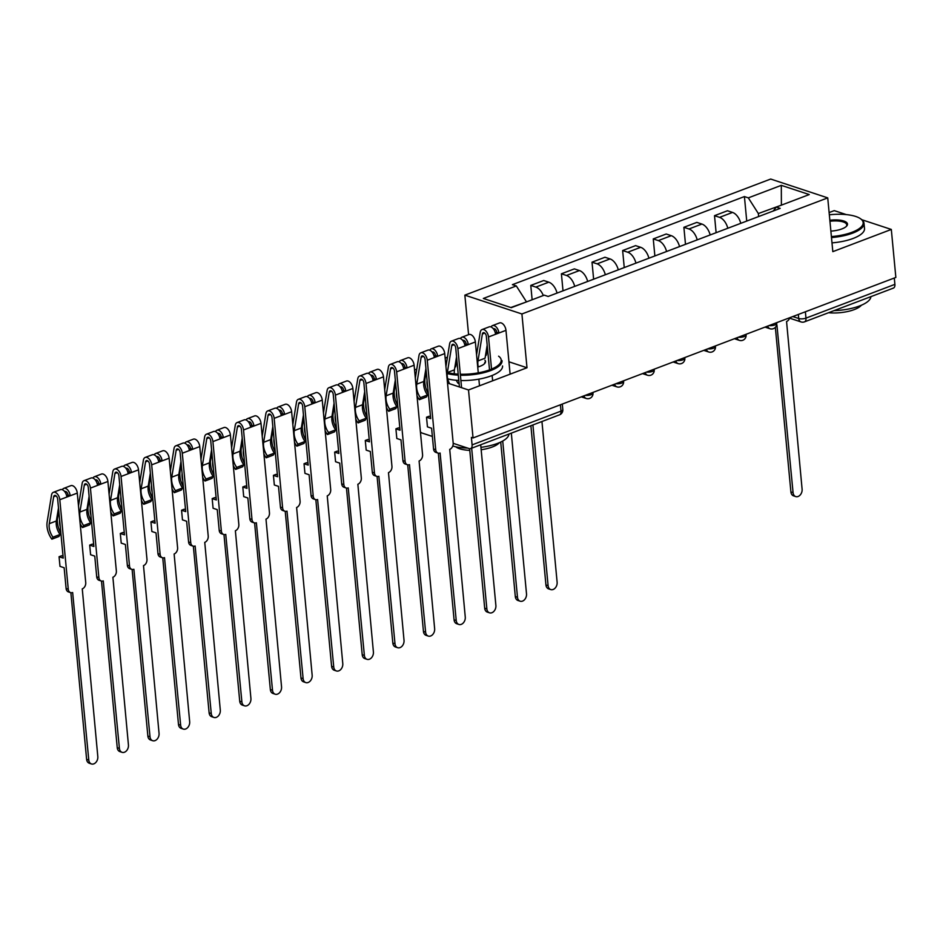<?xml version="1.0" encoding="UTF-8"?>
<svg xmlns="http://www.w3.org/2000/svg" width="943" height="943" viewBox="0 0 943 943"><rect width="100%" height="100%" fill="white"/><g stroke="black" fill="none" stroke-linecap="round" stroke-linejoin="round"><path stroke-width="1.41" d="M416.782 369.114L414.555 369.951M468.588 334.671L464.852 295.147L521.915 313.972L827.73 197.877L832.822 251.651L891.312 229.444L895.85 277.431L473.044 437.953L468.506 389.966L526.996 367.758L521.915 313.972M827.73 197.877L770.679 179.052L464.852 295.147M846.354 214.615L834.249 210.619L829.121 212.564M420.413 431.882A5.163 3.006 -110.8 0 0 422.134 433.073L432.365 436.444M453.206 443.328L469.213 448.609A5.163 3.006 -110.8 0 0 470.592 448.609A5.163 3.006 -110.8 0 0 472.089 444.884L561.002 411.124A5.163 1.792 -5.4 0 0 562.818 409.533L562.299 404.064M473.044 437.953L471.382 437.399L472.089 444.884M414.767 372.237L416.193 372.697M424.774 375.538L425.458 375.762M447.512 383.035L468.506 389.966M891.312 229.444L861.855 219.731M894.294 278.032L894.895 284.362A5.163 3.006 69.2 0 1 893.398 288.098L804.485 321.858A5.163 3.006 -110.8 0 0 805.97 318.121L894.895 284.362M740.762 223.338A11.882 6.919 -110.8 0 0 732.534 212.423L727.466 210.749L714.511 215.676L719.58 217.35A11.882 6.919 69.2 0 1 727.807 228.253M716.114 232.697L714.511 215.676M710.15 234.96A11.882 6.919 -110.8 0 0 701.91 224.057L696.842 222.383L683.887 227.298L688.956 228.972A11.882 6.919 69.2 0 1 697.195 239.876M685.49 244.32L683.887 227.298M679.526 246.583A11.882 6.919 -110.8 0 0 671.286 235.679L666.218 234.005L653.263 238.921L658.332 240.595A11.882 6.919 69.2 0 1 666.571 251.51M654.866 255.942L653.263 238.921M648.902 258.205A11.882 6.919 -110.8 0 0 640.674 247.302L635.594 245.628L622.639 250.543L627.72 252.217A11.882 6.919 69.2 0 1 635.947 263.132M624.254 267.564L622.639 250.543M618.278 269.839A11.882 6.919 -110.8 0 0 610.05 258.924L604.97 257.25L592.015 262.178L597.096 263.851A11.882 6.919 69.2 0 1 605.323 274.755M593.63 279.199L592.015 262.178M587.666 281.462A11.882 6.919 -110.8 0 0 579.426 270.558L574.358 268.885L561.403 273.8L566.472 275.474A11.882 6.919 69.2 0 1 574.7 286.377M563.006 290.821L561.403 273.8M557.042 293.084A11.882 6.919 -110.8 0 0 548.802 282.181L543.734 280.507L530.779 285.423L535.848 287.096A11.882 6.919 69.2 0 1 543.298 295.536M532.135 299.768L530.779 285.423M780.957 205.303L758.349 213.554L758.644 216.548M758.349 213.554L748.329 197.865L781.311 185.347L809.259 194.564L776.278 207.083L773.26 210.996M748.329 197.865L744.416 196.568L512.403 284.656L516.316 285.941L483.335 298.459L511.283 307.677L544.264 295.159L548.166 296.456L780.191 208.368L776.278 207.083M476.203 350.996L477.134 351.303M508.949 361.794L526.996 367.758M526.371 301.96L510.811 307.524M781.393 205.138L781.311 185.347M746.738 221.075L744.416 196.568M516.316 285.941L526.335 301.63M776.525 325.276A5.163 3.796 108.3 0 0 776.938 325.146L793.075 492.647A5.941 4.361 108.3 0 0 795.727 496.572A5.941 4.361 108.3 0 0 800.265 494.91A5.941 4.361 108.3 0 0 802.104 489.217L786.556 321.504A5.163 3.796 108.3 0 0 789.751 317.72M795.727 496.572L793.558 495.865A5.941 4.361 -71.7 0 1 790.906 491.928L775.346 327.351M831.396 236.575A31.508 10.939 -5.4 0 0 852.083 232.249A31.508 10.939 -5.4 0 0 860.546 218.764A31.508 10.939 -5.4 0 0 829.333 214.804M860.546 218.764L861.324 219.318A32.286 11.21 174.6 0 1 864 223.243A32.286 11.21 174.6 0 1 852.649 233.133A32.286 11.21 174.6 0 1 831.49 237.565M829.852 220.261A15.76 5.469 174.6 0 1 846.555 226.19A15.76 5.469 174.6 0 1 841.934 228.901A15.76 5.469 174.6 0 1 830.877 231.118M846.189 226.544A14.982 5.198 -5.4 0 0 846.767 224.87A14.982 5.198 -5.4 0 0 829.946 221.251M870.896 296.632A32.286 11.21 174.6 0 1 859.533 305.968A32.286 11.21 174.6 0 1 834.036 310.636M861.383 305.226A23.245 8.074 174.6 0 1 854.24 309.599A23.245 8.074 174.6 0 1 828.52 312.722M864 223.243L864.507 228.548A32.286 11.21 174.6 0 1 853.156 238.438A32.286 11.21 174.6 0 1 831.985 242.87M447.454 357.114A31.508 10.939 -5.4 0 0 445.167 358.222M447.406 372.52A31.508 10.939 -5.4 0 0 458.204 374.135M460.302 374.23A31.508 10.939 -5.4 0 0 490.124 369.668A31.508 10.939 -5.4 0 0 498.588 356.183M502.041 360.65A32.286 11.21 174.6 0 1 490.69 370.552A32.286 11.21 174.6 0 1 460.396 375.231M458.298 375.149A32.286 11.21 174.6 0 1 447.241 373.558M484.891 360.167A15.76 5.469 174.6 0 1 484.596 363.609A15.76 5.469 174.6 0 1 479.975 366.32A15.76 5.469 174.6 0 1 477.724 367.063M484.231 363.963A14.982 5.198 -5.4 0 0 484.82 362.277M508.937 434.051A32.286 11.21 174.6 0 1 497.574 443.387A32.286 11.21 174.6 0 1 480.942 447.336M467.598 448.078A32.286 11.21 174.6 0 1 452.77 446.004M499.425 442.644A23.245 8.074 174.6 0 1 492.281 447.006A23.245 8.074 174.6 0 1 481.166 449.74M469.779 450.353A23.245 8.074 174.6 0 1 455.693 446.77M502.548 365.955A32.286 11.21 174.6 0 1 491.197 375.856A32.286 11.21 174.6 0 1 460.903 380.536M458.793 380.465A32.286 11.21 174.6 0 1 447.736 378.862M455.681 366.521A15.76 5.469 174.6 0 1 455.445 366.367A15.76 5.469 174.6 0 1 455.056 366.049M455.764 361.699A15.76 5.469 174.6 0 1 456.565 361.134M486.729 352.305A31.508 10.939 -5.4 0 0 486.034 352.211M477.075 351.68A31.508 10.939 -5.4 0 0 476.274 351.68M456.318 362.654A14.982 5.198 -5.4 0 0 455.457 363.585M455.115 365.636A14.982 5.198 -5.4 0 0 455.693 366.473M532.913 424.951L548.095 585.65A5.941 4.361 108.3 0 0 550.759 589.575L548.59 588.856A5.941 4.361 -71.7 0 1 545.938 584.931L530.885 425.717M550.759 589.575A5.941 4.361 108.3 0 0 555.297 587.913A5.941 4.361 108.3 0 0 557.124 582.22L541.942 421.521M489.523 369.892L486.34 336.262A3.1 1.803 -110.8 0 0 483.24 332.702A3.1 1.803 -110.8 0 0 482.368 334.011L477.983 360.91A12.141 7.072 -110.8 0 0 478.278 366.898M487.177 345.162L485.056 358.222L477.983 360.91M476.569 354.792L480.235 332.29A6.46 3.76 69.2 0 1 482.05 329.567A6.46 3.76 69.2 0 1 488.498 336.969L491.539 369.102M482.05 329.567L489.122 326.879A6.46 3.76 69.2 0 1 495.57 334.293L488.498 336.969M493.413 328.871A3.1 1.803 69.2 0 1 493.649 328.753A3.1 1.803 69.2 0 1 496.749 332.313L495.323 332.855M502.713 441.029L517.483 597.273A5.941 4.361 108.3 0 0 520.135 601.198L517.966 600.491A5.941 4.361 -71.7 0 1 515.314 596.554L500.709 442.055M486.246 355.24L487.448 347.932M491.055 326.973A6.46 3.76 69.2 0 1 492.458 325.618A6.46 3.76 69.2 0 1 498.906 333.02L495.57 334.293M492.458 325.618L499.519 322.93A6.46 3.76 69.2 0 1 505.967 330.345L510.116 374.159M492.14 375.491L492.647 380.795M520.135 601.198A5.941 4.361 108.3 0 0 524.685 599.536A5.941 4.361 108.3 0 0 526.512 593.842L511.318 433.143M496.749 332.313L498.906 333.02L505.967 330.345M459.418 386.96L455.717 347.884A3.1 1.803 -110.8 0 0 452.616 344.325A3.1 1.803 -110.8 0 0 451.744 345.645L447.359 372.532A12.141 7.072 -110.8 0 0 449.599 383.73M456.565 356.784L454.432 369.856L447.359 372.532M458.133 383.341A12.141 7.072 69.2 0 1 456.282 380.288M454.373 373.817A12.141 7.072 69.2 0 1 454.432 369.856M445.945 366.426L449.611 343.924A6.46 3.76 69.2 0 1 451.426 341.189A6.46 3.76 69.2 0 1 457.885 348.604L461.575 387.679M451.426 341.189L458.498 338.502A6.46 3.76 69.2 0 1 464.946 345.916L457.885 348.604M462.789 340.506A3.1 1.803 69.2 0 1 463.025 340.376A3.1 1.803 69.2 0 1 466.125 343.936L464.699 344.478M471.665 448.196L486.859 608.895A5.941 4.361 108.3 0 0 489.511 612.82L487.354 612.113A5.941 4.361 -71.7 0 1 484.69 608.188L469.626 448.703M455.634 366.862L456.825 359.554M460.443 338.596A6.46 3.76 69.2 0 1 461.834 337.24A6.46 3.76 69.2 0 1 468.282 344.655L464.946 345.916M461.834 337.24L468.895 334.553A6.46 3.76 69.2 0 1 475.355 341.967L478.266 372.85M489.511 612.82A5.941 4.361 108.3 0 0 494.061 611.158A5.941 4.361 108.3 0 0 495.888 605.465L480.694 444.778M478.867 379.157L479.492 385.793M466.125 343.936L468.282 344.655L475.355 341.967M440.098 453.029L456.235 620.518A5.941 4.361 108.3 0 0 458.887 624.455A5.941 4.361 108.3 0 0 463.437 622.781A5.941 4.361 108.3 0 0 465.264 617.099L449.717 449.375A5.163 3.796 108.3 0 0 453.182 443.057L444.731 353.59L434.322 357.538L427.262 360.226L435.713 449.693A5.163 3.796 108.3 0 0 438.024 453.111A5.163 3.796 108.3 0 0 440.098 453.029M438.024 453.111L435.866 452.392A5.163 3.796 -71.7 0 1 433.556 448.986L431.599 428.24L427.438 426.873L426.519 417.219L430.68 418.598L425.093 359.507A3.1 1.803 -110.8 0 0 422.004 355.959A3.1 1.803 -110.8 0 0 421.132 357.267L416.747 384.166A12.141 7.072 -110.8 0 0 420.448 397.651L419.34 399.667A15.501 9.029 69.2 0 1 417.006 395.824M425.941 368.418L423.808 381.479L416.747 384.166M423.808 381.479A12.141 7.072 69.2 0 0 427.521 394.976L420.448 397.651M427.521 394.976L426.401 396.979L419.34 399.667M415.321 378.049L418.987 355.546A6.46 3.76 69.2 0 1 420.814 352.812A6.46 3.76 69.2 0 1 427.262 360.226M420.814 352.812L427.874 350.136A6.46 3.76 69.2 0 1 434.322 357.538M432.177 352.128A3.1 1.803 69.2 0 1 432.401 352.01A3.1 1.803 69.2 0 1 435.501 355.558L434.075 356.1M458.887 624.455L456.73 623.736A5.941 4.361 -71.7 0 1 454.078 619.81L438.33 453.194M427.733 387.337A12.141 7.072 69.2 0 1 427.085 380.595M428.322 393.573A15.501 9.029 69.2 0 1 425.01 378.497L426.201 371.177M429.819 350.218A6.46 3.76 69.2 0 1 431.21 348.863A6.46 3.76 69.2 0 1 437.658 356.277L435.501 355.558M431.21 348.863L438.283 346.187A6.46 3.76 69.2 0 1 444.731 353.59M426.519 417.219L429.077 416.252L430.503 416.723M409.474 464.651L425.611 632.152A5.941 4.361 108.3 0 0 428.263 636.077A5.941 4.361 108.3 0 0 432.813 634.415A5.941 4.361 108.3 0 0 434.64 628.722L419.093 460.997A5.163 3.796 108.3 0 0 422.57 454.691L414.107 365.212L396.638 371.848L405.101 461.316A5.163 3.796 108.3 0 0 407.4 464.734A5.163 3.796 108.3 0 0 409.474 464.651M407.4 464.734L405.242 464.027A5.163 3.796 -71.7 0 1 402.932 460.608L400.975 439.862L396.814 438.495L395.907 428.853L400.056 430.22L394.48 371.141A3.1 1.803 -110.8 0 0 391.38 367.581A3.1 1.803 -110.8 0 0 390.508 368.89L386.123 395.789A12.141 7.072 -110.8 0 0 389.824 409.274L388.716 411.289A15.501 9.029 69.2 0 1 386.382 407.447M395.317 380.041L393.184 393.101L386.123 395.789M393.184 393.101A12.141 7.072 69.2 0 0 396.897 406.598L389.824 409.274M396.897 406.598L395.777 408.614L388.716 411.289M384.697 389.671L388.375 367.169A6.46 3.76 69.2 0 1 390.19 364.446A6.46 3.76 69.2 0 1 396.638 371.848M390.19 364.446L397.251 361.758A6.46 3.76 69.2 0 1 403.71 369.161M401.553 363.75A3.1 1.803 69.2 0 1 401.789 363.633A3.1 1.803 69.2 0 1 404.877 367.181L403.463 367.723M428.263 636.077L426.106 635.358A5.941 4.361 -71.7 0 1 423.454 631.433L407.706 464.816M397.109 398.972A12.141 7.072 69.2 0 1 396.473 392.217M397.698 405.195A15.501 9.029 69.2 0 1 394.386 390.119L395.577 382.799M399.195 361.841A6.46 3.76 69.2 0 1 400.586 360.485A6.46 3.76 69.2 0 1 407.046 367.9L404.877 367.181M400.586 360.485L407.659 357.81A6.46 3.76 69.2 0 1 414.107 365.212M395.907 428.853L398.453 427.874L399.879 428.346M378.862 476.274L394.999 643.774A5.941 4.361 108.3 0 0 397.651 647.7A5.941 4.361 108.3 0 0 402.189 646.038A5.941 4.361 108.3 0 0 404.028 640.344L388.481 472.632A5.163 3.796 108.3 0 0 391.946 466.314L383.483 376.846L366.014 383.471L374.477 472.95A5.163 3.796 108.3 0 0 376.787 476.356A5.163 3.796 108.3 0 0 378.862 476.274M376.787 476.356L374.619 475.649A5.163 3.796 -71.7 0 1 372.308 472.231L370.351 451.497L366.19 450.117L365.283 440.475L369.444 441.843L363.857 382.764A3.1 1.803 -110.8 0 0 360.756 379.204A3.1 1.803 -110.8 0 0 359.884 380.512L355.499 407.411A12.141 7.072 -110.8 0 0 359.2 420.908L358.092 422.912A15.501 9.029 69.2 0 1 355.759 419.081M364.693 391.663L362.572 404.724L355.499 407.411M362.572 404.724A12.141 7.072 69.2 0 0 366.273 418.221L359.2 420.908M366.273 418.221L365.165 420.236L358.092 422.912M354.085 401.294L357.751 378.791A6.46 3.76 69.2 0 1 359.566 376.068A6.46 3.76 69.2 0 1 366.014 383.471M359.566 376.068L366.638 373.381A6.46 3.76 69.2 0 1 373.086 380.795M370.929 375.373A3.1 1.803 69.2 0 1 371.165 375.255A3.1 1.803 69.2 0 1 374.253 378.815L372.839 379.345M397.651 647.7L395.482 646.992A5.941 4.361 -71.7 0 1 392.83 643.055L377.082 476.439M366.485 410.594A12.141 7.072 69.2 0 1 365.849 403.84M367.075 416.818A15.501 9.029 69.2 0 1 363.762 401.742L364.953 394.433M368.572 373.475A6.46 3.76 69.2 0 1 369.974 372.12A6.46 3.76 69.2 0 1 376.422 379.522L374.253 378.815M369.974 372.12L377.035 369.432A6.46 3.76 69.2 0 1 383.483 376.846M365.283 440.475L367.829 439.509L369.267 439.98M348.238 487.908L364.375 655.397A5.941 4.361 108.3 0 0 367.027 659.322A5.941 4.361 108.3 0 0 371.577 657.66A5.941 4.361 108.3 0 0 373.404 651.967L357.857 484.254A5.163 3.796 108.3 0 0 361.322 477.936L352.871 388.469L345.798 391.145L335.402 395.105L343.853 484.572A5.163 3.796 108.3 0 0 346.164 487.991A5.163 3.796 108.3 0 0 348.238 487.908M346.164 487.991L343.995 487.272A5.163 3.796 -71.7 0 1 341.696 483.853L339.728 463.119L335.567 461.74L334.659 452.098L338.82 453.465L333.233 394.386A3.1 1.803 -110.8 0 0 330.133 390.826A3.1 1.803 -110.8 0 0 329.26 392.135L324.875 419.034A12.141 7.072 -110.8 0 0 328.588 432.531L327.469 434.546A15.501 9.029 69.2 0 1 325.135 430.703M334.07 403.286L331.948 416.358L324.875 419.034M331.948 416.358A12.141 7.072 69.2 0 0 335.649 429.843L328.588 432.531M335.649 429.843L334.541 431.859L327.469 434.546M323.461 412.916L327.127 390.426A6.46 3.76 69.2 0 1 328.942 387.691A6.46 3.76 69.2 0 1 335.402 395.105M328.942 387.691L336.014 385.003A6.46 3.76 69.2 0 1 342.462 392.418M340.305 387.007A3.1 1.803 69.2 0 1 340.541 386.878A3.1 1.803 69.2 0 1 343.641 390.437L342.215 390.98M367.027 659.322L364.858 658.615A5.941 4.361 -71.7 0 1 362.206 654.69L346.458 488.061M335.861 422.216A12.141 7.072 69.2 0 1 335.225 415.462M336.451 428.452A15.501 9.029 69.2 0 1 333.15 413.364L334.341 406.056M337.959 385.098A6.46 3.76 69.2 0 1 339.35 383.742A6.46 3.76 69.2 0 1 345.798 391.145L343.641 390.437M339.35 383.742L346.411 381.055A6.46 3.76 69.2 0 1 352.871 388.469M334.659 452.098L337.217 451.131L338.643 451.603M317.614 499.531L333.751 667.019A5.941 4.361 108.3 0 0 336.403 670.956A5.941 4.361 108.3 0 0 340.953 669.282A5.941 4.361 108.3 0 0 342.781 663.589L327.233 495.877A5.163 3.796 108.3 0 0 330.698 489.558L322.247 400.091L311.838 404.04L304.778 406.728L313.229 496.195A5.163 3.796 108.3 0 0 315.54 499.613A5.163 3.796 108.3 0 0 317.614 499.531M315.54 499.613L313.382 498.894A5.163 3.796 -71.7 0 1 311.072 495.488L309.104 474.742L304.954 473.374L304.035 463.72L308.196 465.099L302.609 406.009A3.1 1.803 -110.8 0 0 299.52 402.461A3.1 1.803 -110.8 0 0 298.648 403.769L294.251 430.656A12.141 7.072 -110.8 0 0 297.964 444.153L296.856 446.169A15.501 9.029 69.2 0 1 294.522 442.326M303.457 414.908L301.324 427.981L294.251 430.656M301.324 427.981A12.141 7.072 69.2 0 0 305.025 441.465L297.964 444.153M305.025 441.465L303.917 443.481L296.856 446.169M292.837 424.55L296.503 402.048A6.46 3.76 69.2 0 1 298.33 399.313A6.46 3.76 69.2 0 1 304.778 406.728M298.33 399.313L305.391 396.638A6.46 3.76 69.2 0 1 311.838 404.04M309.693 398.63A3.1 1.803 69.2 0 1 309.917 398.5A3.1 1.803 69.2 0 1 313.017 402.06L311.591 402.602M336.403 670.956L334.246 670.237A5.941 4.361 -71.7 0 1 331.594 666.312L315.834 499.696M305.249 433.839A12.141 7.072 69.2 0 1 304.601 427.085M305.827 440.075A15.501 9.029 69.2 0 1 302.526 424.987L303.717 417.678M307.335 396.72A6.46 3.76 69.2 0 1 308.726 395.365A6.46 3.76 69.2 0 1 315.174 402.779L313.017 402.06M308.726 395.365L315.799 392.689A6.46 3.76 69.2 0 1 322.247 400.091M304.035 463.72L306.593 462.754L308.019 463.225M286.99 511.153L303.127 678.654A5.941 4.361 108.3 0 0 305.78 682.579A5.941 4.361 108.3 0 0 310.33 680.905A5.941 4.361 108.3 0 0 312.157 675.223L296.609 507.499A5.163 3.796 108.3 0 0 300.086 501.193L291.623 411.714L274.154 418.35L282.617 507.817A5.163 3.796 108.3 0 0 284.916 511.236A5.163 3.796 108.3 0 0 286.99 511.153M284.916 511.236L282.759 510.528A5.163 3.796 -71.7 0 1 280.448 507.11L278.491 486.364L274.33 484.997L273.423 475.355L277.572 476.722L271.997 417.631A3.1 1.803 -110.8 0 0 268.896 414.083A3.1 1.803 -110.8 0 0 268.024 415.391L263.639 442.291A12.141 7.072 -110.8 0 0 267.341 455.775L266.232 457.791A15.501 9.029 69.2 0 1 263.899 453.948M272.833 426.542L270.7 439.603L263.639 442.291M270.7 439.603A12.141 7.072 69.2 0 0 274.413 453.1L267.341 455.775M274.413 453.1L273.293 455.104L266.232 457.791M262.213 436.173L265.879 413.671A6.46 3.76 69.2 0 1 267.706 410.936A6.46 3.76 69.2 0 1 274.154 418.35M267.706 410.936L274.767 408.26A6.46 3.76 69.2 0 1 281.226 415.663M279.069 410.252A3.1 1.803 69.2 0 1 279.293 410.134A3.1 1.803 69.2 0 1 282.393 413.682L280.979 414.225M305.78 682.579L303.622 681.86A5.941 4.361 -71.7 0 1 300.97 677.934L285.222 511.318M274.625 445.473A12.141 7.072 69.2 0 1 273.989 438.719M275.215 451.697A15.501 9.029 69.2 0 1 271.902 436.621L273.093 429.301M276.712 408.343A6.46 3.76 69.2 0 1 278.102 406.987A6.46 3.76 69.2 0 1 284.562 414.401L282.393 413.682M278.102 406.987L285.175 404.311A6.46 3.76 69.2 0 1 291.623 411.714M273.423 475.355L275.969 474.376L277.395 474.848M256.366 522.776L272.515 690.276A5.941 4.361 108.3 0 0 275.167 694.201A5.941 4.361 108.3 0 0 279.706 692.539A5.941 4.361 108.3 0 0 281.544 686.846L265.985 519.121A5.163 3.796 108.3 0 0 269.462 512.815L260.999 423.348L253.938 426.024L243.53 429.973L251.993 519.44A5.163 3.796 108.3 0 0 254.292 522.858A5.163 3.796 108.3 0 0 256.366 522.776M254.292 522.858L252.135 522.151A5.163 3.796 -71.7 0 1 249.824 518.733L247.868 497.987L243.707 496.619L242.799 486.977L246.96 488.344L241.373 429.265A3.1 1.803 -110.8 0 0 238.273 425.706A3.1 1.803 -110.8 0 0 237.4 427.014L233.015 453.913A12.141 7.072 -110.8 0 0 236.717 467.398L235.609 469.414A15.501 9.029 69.2 0 1 233.275 465.583M242.21 438.165L240.076 451.226L233.015 453.913M240.076 451.226A12.141 7.072 69.2 0 0 243.789 464.722L236.717 467.398M243.789 464.722L242.681 466.738L235.609 469.414M231.589 447.795L235.267 425.293A6.46 3.76 69.2 0 1 237.082 422.57A6.46 3.76 69.2 0 1 243.53 429.973M237.082 422.57L244.143 419.883A6.46 3.76 69.2 0 1 250.602 427.297M248.445 421.875A3.1 1.803 69.2 0 1 248.681 421.757A3.1 1.803 69.2 0 1 251.769 425.317L250.355 425.847M275.167 694.201L272.998 693.482A5.941 4.361 -71.7 0 1 270.346 689.557L254.598 522.941M244.001 457.096A12.141 7.072 69.2 0 1 243.365 450.341M244.591 463.319A15.501 9.029 69.2 0 1 241.278 448.243L242.469 440.935M246.088 419.977A6.46 3.76 69.2 0 1 247.49 418.621A6.46 3.76 69.2 0 1 253.938 426.024L251.769 425.317M247.49 418.621L254.551 415.934A6.46 3.76 69.2 0 1 260.999 423.348M242.799 486.977L245.345 486.01L246.783 486.482M225.754 534.398L241.891 701.898A5.941 4.361 108.3 0 0 244.543 705.824A5.941 4.361 108.3 0 0 249.093 704.162A5.941 4.361 108.3 0 0 250.921 698.468L235.373 530.756A5.163 3.796 108.3 0 0 238.838 524.438L230.387 434.971L212.906 441.595L221.369 531.074A5.163 3.796 108.3 0 0 223.68 534.481A5.163 3.796 108.3 0 0 225.754 534.398M223.68 534.481L221.511 533.773A5.163 3.796 -71.7 0 1 219.212 530.355L217.244 509.621L213.083 508.242L212.175 498.599L216.336 499.967L210.749 440.888A3.1 1.803 -110.8 0 0 207.649 437.328A3.1 1.803 -110.8 0 0 206.776 438.636L202.391 465.536A12.141 7.072 -110.8 0 0 206.104 479.032L204.985 481.036A15.501 9.029 69.2 0 1 202.651 477.205M211.586 449.787L209.464 462.848L202.391 465.536M209.464 462.848A12.141 7.072 69.2 0 0 213.165 476.345L206.104 479.032M213.165 476.345L212.057 478.36L204.985 481.036M200.977 459.418L204.643 436.915A6.46 3.76 69.2 0 1 206.458 434.193A6.46 3.76 69.2 0 1 212.906 441.595M206.458 434.193L213.531 431.505A6.46 3.76 69.2 0 1 219.978 438.919M217.821 433.497A3.1 1.803 69.2 0 1 218.057 433.379A3.1 1.803 69.2 0 1 221.157 436.939L219.731 437.481M244.543 705.824L242.375 705.116A5.941 4.361 -71.7 0 1 239.722 701.179L223.974 534.563M213.377 468.718A12.141 7.072 69.2 0 1 212.741 461.964M213.967 474.954A15.501 9.029 69.2 0 1 210.654 459.866L211.857 452.557M215.476 431.599A6.46 3.76 69.2 0 1 216.866 430.244A6.46 3.76 69.2 0 1 223.314 437.646L221.157 436.939M216.866 430.244L223.927 427.556A6.46 3.76 69.2 0 1 230.387 434.971M212.175 498.599L214.721 497.633L216.159 498.104M195.13 546.032L211.267 713.521A5.941 4.361 108.3 0 0 213.92 717.446A5.941 4.361 108.3 0 0 218.47 715.784A5.941 4.361 108.3 0 0 220.297 710.091L204.749 542.378A5.163 3.796 108.3 0 0 208.214 536.06L199.763 446.593L189.354 450.542L182.294 453.229L190.745 542.696A5.163 3.796 108.3 0 0 193.056 546.115A5.163 3.796 108.3 0 0 195.13 546.032M193.056 546.115L190.887 545.396A5.163 3.796 -71.7 0 1 188.588 541.977L186.62 521.243L182.471 519.876L181.551 510.222L185.712 511.601L180.125 452.51A3.1 1.803 -110.8 0 0 177.036 448.951A3.1 1.803 -110.8 0 0 176.164 450.271L171.767 477.158A12.141 7.072 -110.8 0 0 175.481 490.655L174.372 492.67A15.501 9.029 69.2 0 1 172.027 488.828M180.973 461.41L178.84 474.482L171.767 477.158M178.84 474.482A12.141 7.072 69.2 0 0 182.541 487.967L175.481 490.655M182.541 487.967L181.433 489.983L174.372 492.67M170.353 471.052L174.019 448.55A6.46 3.76 69.2 0 1 175.834 445.815A6.46 3.76 69.2 0 1 182.294 453.229M175.834 445.815L182.907 443.127A6.46 3.76 69.2 0 1 189.354 450.542M187.209 445.131A3.1 1.803 69.2 0 1 187.433 445.002A3.1 1.803 69.2 0 1 190.533 448.562L189.107 449.104M213.92 717.446L211.762 716.739A5.941 4.361 -71.7 0 1 209.11 712.814L193.35 546.197M182.753 480.341A12.141 7.072 69.2 0 1 182.117 473.586M183.343 486.576A15.501 9.029 69.2 0 1 180.042 471.488L181.233 464.18M184.852 443.222A6.46 3.76 69.2 0 1 186.243 441.866A6.46 3.76 69.2 0 1 192.69 449.281L190.533 448.562M186.243 441.866L193.315 439.179A6.46 3.76 69.2 0 1 199.763 446.593M181.551 510.222L184.109 509.255L185.535 509.727M164.506 557.655L180.643 725.143A5.941 4.361 108.3 0 0 183.296 729.08A5.941 4.361 108.3 0 0 187.846 727.407A5.941 4.361 108.3 0 0 189.673 721.725L174.125 554.001A5.163 3.796 108.3 0 0 177.59 547.683L169.139 458.215L158.73 462.164L151.67 464.852L160.121 554.319A5.163 3.796 108.3 0 0 162.432 557.737A5.163 3.796 108.3 0 0 164.506 557.655M162.432 557.737L160.275 557.018A5.163 3.796 -71.7 0 1 157.964 553.612L156.008 532.866L151.847 531.498L150.927 521.844L155.088 523.224L149.501 464.133A3.1 1.803 -110.8 0 0 146.413 460.585A3.1 1.803 -110.8 0 0 145.54 461.893L141.155 488.792A12.141 7.072 -110.8 0 0 144.857 502.277L143.749 504.293A15.501 9.029 69.2 0 1 141.415 500.45M150.35 473.044L148.216 486.105L141.155 488.792M148.216 486.105A12.141 7.072 69.2 0 0 151.929 499.601L144.857 502.277M151.929 499.601L150.809 501.605L143.749 504.293M139.729 482.675L143.395 460.172A6.46 3.76 69.2 0 1 145.222 457.438A6.46 3.76 69.2 0 1 151.67 464.852M145.222 457.438L152.283 454.762A6.46 3.76 69.2 0 1 158.73 462.164M156.585 456.754A3.1 1.803 69.2 0 1 156.809 456.636A3.1 1.803 69.2 0 1 159.909 460.184L158.483 460.726M183.296 729.08L181.139 728.361A5.941 4.361 -71.7 0 1 178.486 724.436L162.738 557.82M152.141 491.963A12.141 7.072 69.2 0 1 151.505 485.221M152.731 498.199A15.501 9.029 69.2 0 1 149.418 483.122L150.609 475.802M154.228 454.844A6.46 3.76 69.2 0 1 155.619 453.489A6.46 3.76 69.2 0 1 162.078 460.903L159.909 460.184M155.619 453.489L162.691 450.813A6.46 3.76 69.2 0 1 169.139 458.215M150.927 521.844L153.485 520.878L154.911 521.349M133.882 569.277L150.02 736.778A5.941 4.361 108.3 0 0 152.683 740.703A5.941 4.361 108.3 0 0 157.222 739.041A5.941 4.361 108.3 0 0 159.049 733.348L143.501 565.623A5.163 3.796 108.3 0 0 146.978 559.317L138.515 469.838L121.046 476.474L129.509 565.941A5.163 3.796 108.3 0 0 131.808 569.36A5.163 3.796 108.3 0 0 133.882 569.277M131.808 569.36L129.651 568.653A5.163 3.796 -71.7 0 1 127.34 565.234L125.384 544.488L121.223 543.121L120.315 533.479L124.476 534.846L118.889 475.767A3.1 1.803 -110.8 0 0 115.789 472.207A3.1 1.803 -110.8 0 0 114.916 473.516L110.531 500.415A12.141 7.072 -110.8 0 0 114.233 513.9L113.125 515.915A15.501 9.029 69.2 0 1 110.791 512.073M119.726 484.667L117.592 497.727L110.531 500.415M117.592 497.727A12.141 7.072 69.2 0 0 121.305 511.224L114.233 513.9M121.305 511.224L120.185 513.24L113.125 515.915M109.105 494.297L112.783 471.795A6.46 3.76 69.2 0 1 114.598 469.072A6.46 3.76 69.2 0 1 121.046 476.474M114.598 469.072L121.659 466.384A6.46 3.76 69.2 0 1 128.118 473.787M125.961 468.376A3.1 1.803 69.2 0 1 126.197 468.258A3.1 1.803 69.2 0 1 129.285 471.806L127.871 472.349M152.683 740.703L150.515 739.984A5.941 4.361 -71.7 0 1 147.862 736.059L132.114 569.442M121.517 503.597A12.141 7.072 69.2 0 1 120.881 496.843M122.107 509.821A15.501 9.029 69.2 0 1 118.794 494.745L119.985 487.425M123.604 466.467A6.46 3.76 69.2 0 1 124.995 465.111A6.46 3.76 69.2 0 1 131.454 472.526L129.285 471.806M124.995 465.111L132.067 462.435A6.46 3.76 69.2 0 1 138.515 469.838M120.315 533.479L122.861 532.5L124.299 532.972M103.27 580.9L119.407 748.4A5.941 4.361 108.3 0 0 122.06 752.325A5.941 4.361 108.3 0 0 126.61 750.663A5.941 4.361 108.3 0 0 128.437 744.97L112.889 577.257A5.163 3.796 108.3 0 0 116.354 570.939L107.891 481.472L90.422 488.097L98.885 577.576A5.163 3.796 108.3 0 0 101.196 580.982A5.163 3.796 108.3 0 0 103.27 580.9M101.196 580.982L99.027 580.275A5.163 3.796 -71.7 0 1 96.716 576.857L94.76 556.122L90.599 554.743L89.691 545.101L93.852 546.469L88.265 487.39A3.1 1.803 -110.8 0 0 85.165 483.83A3.1 1.803 -110.8 0 0 84.292 485.138L79.907 512.037A12.141 7.072 -110.8 0 0 83.621 525.534L82.501 527.538A15.501 9.029 69.2 0 1 80.167 523.707M89.102 496.289L86.98 509.35L79.907 512.037M86.98 509.35A12.141 7.072 69.2 0 0 90.681 522.846L83.621 525.534M90.681 522.846L89.573 524.862L82.501 527.538M78.493 505.919L82.159 483.417A6.46 3.76 69.2 0 1 83.974 480.694A6.46 3.76 69.2 0 1 90.422 488.097M83.974 480.694L91.047 478.007A6.46 3.76 69.2 0 1 97.494 485.421M95.337 479.999A3.1 1.803 69.2 0 1 95.573 479.881A3.1 1.803 69.2 0 1 98.673 483.441L97.247 483.971M122.06 752.325L119.891 751.618A5.941 4.361 -71.7 0 1 117.238 747.681L101.49 581.065M90.893 515.22A12.141 7.072 69.2 0 1 90.257 508.466M91.483 521.444A15.501 9.029 69.2 0 1 88.17 506.367L89.373 499.059M92.98 478.101A6.46 3.76 69.2 0 1 94.383 476.745A6.46 3.76 69.2 0 1 100.83 484.148L98.673 483.441M94.383 476.745L101.443 474.058A6.46 3.76 69.2 0 1 107.891 481.472M89.691 545.101L92.237 544.135L93.675 544.606M72.646 592.534L88.783 760.023A5.941 4.361 108.3 0 0 91.436 763.948A5.941 4.361 108.3 0 0 95.986 762.286A5.941 4.361 108.3 0 0 97.813 756.592L82.265 588.88A5.163 3.796 108.3 0 0 85.73 582.562L77.279 493.095L70.206 495.77L59.81 499.731L68.261 589.198A5.163 3.796 108.3 0 0 70.572 592.617A5.163 3.796 108.3 0 0 72.646 592.534M70.572 592.617L68.403 591.898A5.163 3.796 -71.7 0 1 66.104 588.479L64.136 567.745L59.987 566.366L59.067 556.724L63.228 558.091L57.641 499.012A3.1 1.803 -110.8 0 0 54.541 495.452A3.1 1.803 -110.8 0 0 53.668 496.761L49.284 523.66A12.141 7.072 -110.8 0 0 52.997 537.156L51.877 539.172A15.501 9.029 69.2 0 1 47.15 521.939L51.535 495.051A6.46 3.76 69.2 0 1 53.35 492.317A6.46 3.76 69.2 0 1 59.81 499.731M58.49 507.912L56.356 520.984L49.284 523.66M56.356 520.984A12.141 7.072 69.2 0 0 60.057 534.469L52.997 537.156M60.057 534.469L58.949 536.484L51.877 539.172M53.35 492.317L60.423 489.629A6.46 3.76 69.2 0 1 66.87 497.044M64.713 491.633A3.1 1.803 69.2 0 1 64.949 491.503A3.1 1.803 69.2 0 1 68.049 495.063L66.623 495.605M91.436 763.948L89.279 763.241A5.941 4.361 -71.7 0 1 86.615 759.315L70.866 592.687M60.269 526.842A12.141 7.072 69.2 0 1 59.633 520.088M60.859 533.078A15.501 9.029 69.2 0 1 57.558 517.99L58.749 510.682M62.368 489.723A6.46 3.76 69.2 0 1 63.759 488.368A6.46 3.76 69.2 0 1 70.206 495.77L68.049 495.063M63.759 488.368L70.819 485.68A6.46 3.76 69.2 0 1 77.279 493.095M59.067 556.724L61.625 555.757L63.051 556.229M585.261 395.353A5.163 1.792 -5.4 0 0 591.167 394.669A5.163 1.792 -5.4 0 0 592.982 393.09L592.923 392.441M615.885 383.718A5.163 1.792 -5.4 0 0 621.791 383.047A5.163 1.792 -5.4 0 0 623.606 381.467L623.547 380.819M646.509 372.096A5.163 1.792 -5.4 0 0 652.415 371.424A5.163 1.792 -5.4 0 0 654.23 369.845L654.171 369.184M677.121 360.474A5.163 1.792 -5.4 0 0 683.038 359.802A5.163 1.792 -5.4 0 0 684.854 358.21L684.783 357.562M707.745 348.851A5.163 1.792 -5.4 0 0 713.651 348.167A5.163 1.792 -5.4 0 0 715.466 346.588L715.407 345.94M738.369 337.217A5.163 1.792 -5.4 0 0 744.275 336.545A5.163 1.792 -5.4 0 0 746.09 334.965L746.031 334.317M768.993 325.594A5.163 1.792 -5.4 0 0 774.898 324.922A5.163 1.792 -5.4 0 0 776.714 323.343L776.655 322.683M792.792 316.553L798.721 318.51A5.163 1.792 -5.4 0 0 805.97 318.121L805.369 311.779M798.332 314.455L798.721 318.51A5.163 3.796 -71.7 0 0 801.031 321.928A5.163 5.163 0 0 0 804.485 321.858M566.472 275.474L579.426 270.558M597.096 263.851L610.05 258.924M627.72 252.217L640.674 247.302M658.332 240.595L671.286 235.679M688.956 228.972L701.91 224.057M719.58 217.35L732.534 212.423M535.848 287.096L548.802 282.181M767.767 326.066A5.163 3.796 108.3 0 0 769.948 328.73A5.163 5.163 0 0 0 776.714 323.343M737.143 337.688A5.163 3.796 108.3 0 0 739.336 340.352A5.163 5.163 0 0 0 746.09 334.965M706.519 349.311A5.163 3.796 108.3 0 0 708.712 351.987A5.163 5.163 0 0 0 715.466 346.588M675.907 360.933A5.163 3.796 108.3 0 0 678.088 363.609A5.163 5.163 0 0 0 684.854 358.21M645.283 372.568A5.163 3.796 108.3 0 0 647.464 375.231A5.163 5.163 0 0 0 654.23 369.845M614.659 384.19A5.163 3.796 108.3 0 0 616.84 386.854A5.163 5.163 0 0 0 623.606 381.467M584.035 395.812A5.163 3.796 108.3 0 0 586.228 398.476A5.163 5.163 0 0 0 592.982 393.09M560.401 404.783L561.002 411.124A5.163 3.006 -110.8 0 1 559.505 414.849A5.163 5.163 0 0 0 562.818 409.533M793.075 492.647L790.906 491.928M548.095 585.65L545.938 584.931M484.761 333.103L482.368 334.011M495.169 329.154L493.943 329.626M517.483 597.273L515.314 596.554M454.149 344.725L451.744 345.645M464.545 340.777L463.319 341.248M486.859 608.895L484.69 608.188M423.525 356.36L421.132 357.267M433.921 352.411L432.707 352.871M435.713 449.693L433.556 448.986M456.235 620.518L454.078 619.81M392.901 367.982L390.508 368.89M403.309 364.033L402.083 364.493M405.101 461.316L402.932 460.608M425.611 632.152L423.454 631.433M362.277 379.605L359.884 380.512M372.685 375.656L371.459 376.116M374.477 472.95L372.308 472.231M394.999 643.774L392.83 643.055M331.665 391.227L329.26 392.135M342.061 387.278L340.836 387.75M343.853 484.572L341.696 483.853M364.375 655.397L362.206 654.69M301.041 402.861L298.648 403.769M311.438 398.901L310.212 399.372M313.229 496.195L311.072 495.488M333.751 667.019L331.594 666.312M270.417 414.484L268.024 415.391M280.825 410.535L279.599 410.995M282.617 507.817L280.448 507.11M303.127 678.654L300.97 677.934M239.793 426.106L237.4 427.014M250.201 422.158L248.976 422.617M251.993 519.44L249.824 518.733M272.515 690.276L270.346 689.557M209.169 437.729L206.776 438.636M219.578 433.78L218.352 434.251M221.369 531.074L219.212 530.355M241.891 701.898L239.722 701.179M178.557 449.351L176.164 450.271M188.954 445.402L187.728 445.874M190.745 542.696L188.588 541.977M211.267 713.521L209.11 712.814M147.933 460.986L145.54 461.893M158.341 457.037L157.116 457.496M160.121 554.319L157.964 553.612M180.643 725.143L178.486 724.436M117.309 472.608L114.916 473.516M127.718 468.659L126.492 469.119M129.509 565.941L127.34 565.234M150.02 736.778L147.862 736.059M86.685 484.231L84.292 485.138M97.094 480.282L95.868 480.741M98.885 577.576L96.716 576.857M119.407 748.4L117.238 747.681M56.073 495.853L53.668 496.761M66.47 491.904L65.244 492.376M68.261 589.198L66.104 588.479M88.783 760.023L86.615 759.315M765.021 327.103L769.948 328.73M734.397 338.726L739.336 340.352M703.773 350.36L708.712 351.987M673.161 361.982L678.088 363.609M642.537 373.605L647.464 375.231M611.913 385.227L616.84 386.854M581.289 396.85L586.228 398.476M559.505 414.849L470.592 448.609M801.031 321.928L789.597 318.156"/></g></svg>
